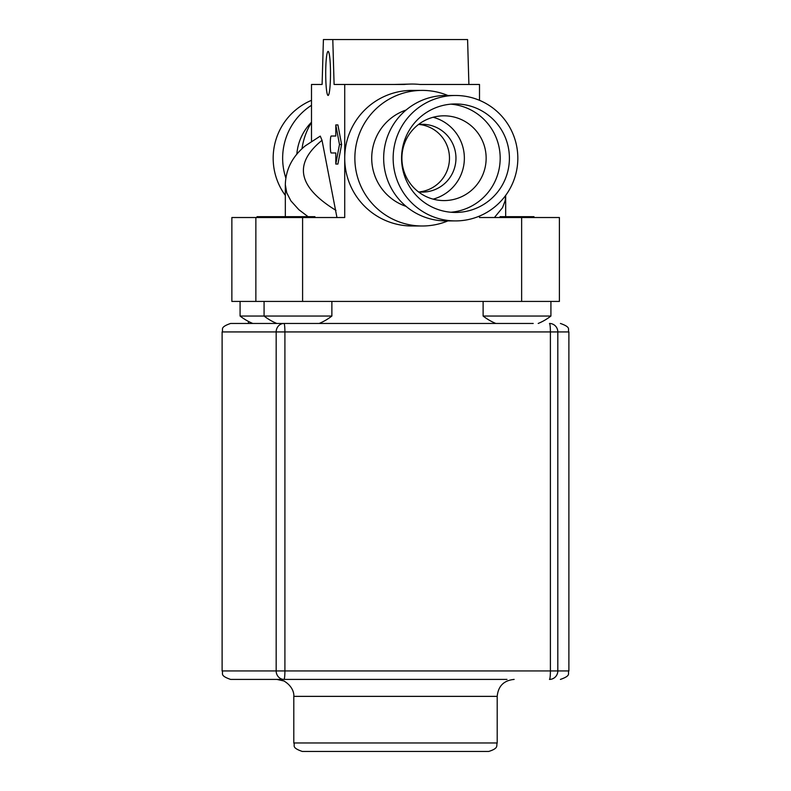 <?xml version="1.0" encoding="UTF-8"?>
<svg xmlns="http://www.w3.org/2000/svg" width="791" height="791" viewBox="0 0 791 791"><rect width="100%" height="100%" fill="white"/><g stroke="black" fill="none" stroke-linecap="round" stroke-linejoin="round"><path stroke-width="1.19" d="M444.018 115.822A42.378 42.121 -90 0 1 486.149 158.2A42.378 42.121 -90 0 1 444.018 200.578A42.378 42.121 -90 0 1 401.897 158.2A42.378 42.121 -90 0 1 444.018 115.822M433.142 117.266A42.378 42.121 -90 0 1 433.142 199.134M406.099 206.382A50.851 50.545 -90 0 1 406.099 110.018M455.487 220.916L446.015 220.916A62.716 62.341 -90 0 1 383.665 158.2A62.716 62.341 -90 0 1 446.015 95.484L455.487 95.484A62.716 62.341 -90 0 1 517.828 158.2A62.716 62.341 -90 0 1 455.487 220.916A62.716 62.341 -90 0 1 393.147 158.2A62.716 62.341 -90 0 1 455.487 95.484M455.487 103.957A54.243 53.917 -90 0 1 509.404 158.2A54.243 53.917 -90 0 1 455.487 212.443A54.243 53.917 -90 0 1 401.571 158.2A54.243 53.917 -90 0 1 455.487 103.957M450.87 104.155A54.243 53.917 -90 0 1 450.87 212.245M276.791 323.46A55.083 55.083 0 0 1 264.075 316.034L331.874 316.034A55.083 55.083 0 0 1 319.168 323.46L495.828 323.46A55.083 55.083 0 0 1 483.113 316.034L550.922 316.034A55.083 55.083 0 0 1 538.206 323.46M483.113 301.43L483.113 316.034M222.113 331.933L222.113 670.936L276.168 670.936L276.168 331.933L222.113 331.933C223.734 329.432 218.998 327.494 230.586 323.46L533.213 323.46M264.075 301.43L264.075 316.034L240.078 316.034L240.078 301.43M405.654 751.45L302.271 751.45C290.692 747.416 295.429 745.488 293.797 742.976L497.203 742.976C495.977 745.359 499.477 748.088 488.729 751.45L405.654 751.45M408.423 679.41L276.85 679.41L283.949 680.972C294.796 687.498 293.926 696.377 293.797 696.367L497.203 696.367C498.201 686.064 503.857 680.418 514.15 679.41M507.021 679.41L230.586 679.41C218.998 675.385 223.734 673.448 222.113 670.936M568.887 670.936L568.887 331.933L557.813 331.933L557.813 670.936L550.398 670.936L550.398 331.933L284.908 331.933L284.908 670.936L550.398 670.936A8.474 0.92 -90 0 1 549.468 679.41A8.474 8.335 -90 0 0 557.813 670.936L568.887 670.936C567.266 673.448 572.002 675.385 560.414 679.41M276.168 670.936A8.474 7.811 90 0 0 283.979 679.41A8.474 0.92 -90 0 0 284.908 670.936L276.168 670.936M557.813 331.933A8.474 8.335 -90 0 0 549.468 323.46A8.474 0.92 -90 0 1 550.398 331.933L557.813 331.933M276.168 331.933A8.474 7.811 -90 0 1 283.979 323.46A8.474 0.92 -90 0 1 284.908 331.933L276.168 331.933M521.635 301.43L559.395 301.43L559.395 217.525L521.635 217.525L521.635 301.43L302.597 301.43L302.597 217.525L344.718 217.525L344.718 158.2A67.799 67.393 90 0 0 412.111 225.999L422.265 225.999A67.799 67.393 -90 0 1 354.862 158.2A67.799 67.393 -90 0 1 447.874 95.484M302.597 217.525L255.859 217.525L255.859 301.43L302.597 301.43M255.859 301.43L231.862 301.43L231.862 217.525L255.859 217.525M231.862 217.525L231.862 301.43M479.504 216.072L479.504 217.525L521.635 217.525M314.927 217.525L314.927 216.675L257.035 216.675L257.035 217.525M311.496 141.233L311.496 84.469L322.105 84.469L323.41 39.55L332.793 39.55L334.099 84.469L404.27 84.469A74.156 73.711 -90 0 1 419.952 84.469L479.504 84.469L479.504 100.328M412.111 84.044L393.661 84.469M335.799 136.022L331.182 136.022A8.474 0.92 90 0 0 330.262 144.496A8.474 0.92 90 0 0 331.182 152.97L335.799 152.97L335.799 164.063L339.487 144.496L335.799 124.919L335.799 136.022L333.288 136.022M533.965 217.525L533.965 216.675L500.07 216.675L500.07 217.525M311.496 122.417A67.799 67.393 90 0 0 302.004 148.728M447.874 220.916A67.799 67.393 -90 0 1 422.265 225.999M332.793 39.55L467.59 39.55L468.895 84.469L419.952 84.469M281.032 216.675L281.032 217.525M344.718 84.469L344.718 158.2A67.799 67.393 90 0 1 412.111 90.401L422.265 90.401M336.956 217.525L322.026 140.314L320.256 136.111L305.237 145.88C292.383 156.47 285.749 169.393 285.324 184.659L285.324 184.432M308.075 216.675L298.85 209.694L290.92 200.904L286.718 192.757L285.324 184.659L285.324 216.675M339.487 144.496L341.593 144.496L337.905 124.919L335.799 124.919M341.593 144.496L337.905 164.063L335.799 164.063M333.288 152.97L335.799 152.97M325.704 73.415A22.039 2.403 -90 0 0 328.107 95.444A22.039 2.403 -90 0 0 330.5 73.415A22.039 2.403 -90 0 0 328.107 51.375A22.039 2.403 -90 0 0 325.704 73.415M479.504 217.525L494.434 217.525L502.512 207.687L505.123 200.825L505.676 195.407M505.676 195.496L505.676 216.675M311.496 100.328A62.716 62.341 90 0 0 285.324 195.407M311.496 105.312A62.716 62.341 90 0 0 285.828 177.985M311.496 122.239A50.851 50.545 90 0 0 296.833 154.215M418.459 124.513A33.904 33.697 -90 0 1 455.962 158.2A33.904 33.697 -90 0 1 418.459 191.887M419.032 191.946A33.904 33.697 90 0 0 419.032 124.454M513.29 323.46L510.749 323.46M499.289 323.46L496.748 323.46M486.752 323.46L489.293 323.46M294.252 323.46L291.711 323.46M301.707 323.46L304.248 323.46M266.705 323.46L267.813 323.46M267.922 323.46L273.528 323.46M335.957 210.376C297.851 187.022 293.204 163.668 322.026 140.314M550.922 316.034L550.922 301.43M331.874 316.034L331.874 301.43M248.414 321.403L248.414 323.46M497.203 742.976L497.203 696.367M293.797 742.976L293.797 696.367M568.887 331.933C567.276 329.501 572.061 327.563 560.414 323.46M240.078 316.034A55.083 55.083 0 0 0 252.794 323.46"/></g></svg>

